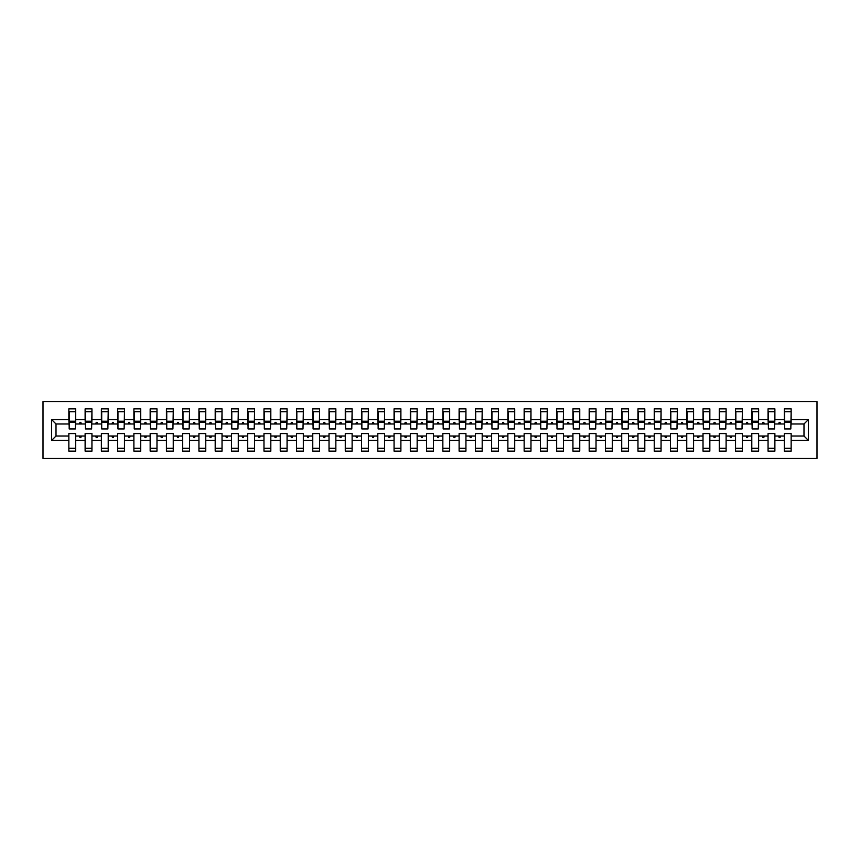 <?xml version="1.0" encoding="UTF-8"?>
<svg xmlns="http://www.w3.org/2000/svg" width="860" height="860" viewBox="0 0 860 860"><rect width="100%" height="100%" fill="white"/><g stroke="black" fill="none" stroke-linecap="round" stroke-linejoin="round"><path stroke-width="1.29" d="M43 458.455L817 458.455L817 401.545L43 401.545L43 458.455M808.379 440.406L803.992 436.02L803.992 423.98L808.379 419.594L808.379 440.406L791.146 440.406L791.146 433.58L784.32 433.58L784.32 436.02L774.882 436.02L774.882 433.58L768.055 433.58L768.055 436.02L758.628 436.02L758.628 433.58L751.79 433.58L751.79 436.02L742.363 436.02L742.363 433.58L735.537 433.58L735.537 436.02L726.109 436.02L726.109 433.58L719.272 433.58L719.272 436.02L709.844 436.02L709.844 433.58L703.018 433.58L703.018 436.02L693.579 436.02L693.579 433.58L686.753 433.58L686.753 436.02L677.325 436.02L677.325 433.58L670.488 433.58L670.488 436.02L661.061 436.02L661.061 433.58L654.234 433.58L654.234 436.02L644.807 436.02L644.807 433.58L637.97 433.58L637.97 436.02L628.542 436.02L628.542 433.58L621.716 433.58L621.716 436.02L612.277 436.02L612.277 433.58L605.451 433.58L605.451 436.02L596.023 436.02L596.023 433.58L589.186 433.58L589.186 436.02L579.758 436.02L579.758 433.58L572.932 433.58L572.932 436.02L563.493 436.02L563.493 433.58L556.667 433.58L556.667 436.02L547.24 436.02L547.24 433.58L540.413 433.58L540.413 436.02L530.975 436.02L530.975 433.58L524.149 433.58L524.149 436.02L514.721 436.02L514.721 433.58L507.884 433.58L507.884 436.02L498.456 436.02L498.456 433.58L491.63 433.58L491.63 436.02L482.191 436.02L482.191 433.58L475.365 433.58L475.365 436.02L465.937 436.02L465.937 433.58L459.111 433.58L459.111 436.02L449.673 436.02L449.673 433.58L442.846 433.58L442.846 436.02L433.418 436.02L433.418 433.58L426.581 433.58L426.581 436.02L417.154 436.02L417.154 433.58L410.327 433.58L410.327 436.02L400.889 436.02L400.889 433.58L394.063 433.58L394.063 436.02L384.635 436.02L384.635 433.58L377.809 433.58L377.809 436.02L368.37 436.02L368.37 433.58L361.544 433.58L361.544 436.02L352.116 436.02L352.116 433.58L345.279 433.58L345.279 436.02L335.851 436.02L335.851 433.58L329.025 433.58L329.025 436.02L319.587 436.02L319.587 433.58L312.76 433.58L312.76 436.02L303.333 436.02L303.333 433.58L296.506 433.58L296.506 436.02L287.068 436.02L287.068 433.58L280.242 433.58L280.242 436.02L270.814 436.02L270.814 433.58L263.977 433.58L263.977 436.02L254.549 436.02L254.549 433.58L247.723 433.58L247.723 436.02L238.284 436.02L238.284 433.58L231.458 433.58L231.458 436.02L222.03 436.02L222.03 433.58L215.194 433.58L215.194 436.02L205.766 436.02L205.766 433.58L198.939 433.58L198.939 436.02L189.512 436.02L189.512 433.58L182.675 433.58L182.675 436.02L173.247 436.02L173.247 433.58L166.421 433.58L166.421 436.02L156.982 436.02L156.982 433.58L150.156 433.58L150.156 436.02L140.728 436.02L140.728 433.58L133.891 433.58L133.891 436.02L124.463 436.02L124.463 433.58L117.637 433.58L117.637 436.02L108.209 436.02L108.209 433.58L101.372 433.58L101.372 436.02L91.945 436.02L91.945 433.58L85.118 433.58L85.118 436.02L75.68 436.02L75.68 451.135L68.854 451.135L68.854 436.02L56.008 436.02L51.622 440.406L51.622 419.594L56.008 423.98L56.008 436.02M791.146 440.406L791.146 451.135L784.32 451.135L784.32 436.02M803.992 423.98L791.146 423.98L791.146 408.865L784.32 408.865L784.32 419.594L774.882 419.594L774.559 426.42M784.642 426.42L784.32 419.594M784.32 440.406L774.882 440.406L774.882 451.135L768.055 451.135L768.055 436.02M774.882 419.594L774.882 408.865L768.055 408.865L768.055 419.594L758.628 419.594L758.294 426.42M768.378 426.42L768.055 419.594M768.055 440.406L758.628 440.406L758.628 451.135L751.79 451.135L751.79 436.02M758.628 419.594L758.628 408.865L751.79 408.865L751.79 419.594L742.363 419.594L742.04 426.42M752.124 426.42L751.79 419.594M751.79 440.406L742.363 440.406L742.363 451.135L735.537 451.135L735.537 436.02M742.363 419.594L742.363 408.865L735.537 408.865L735.537 419.594L726.109 419.594L725.775 426.42M735.859 426.42L735.537 419.594M735.537 440.406L726.109 440.406L726.109 451.135L719.272 451.135L719.272 436.02M726.109 419.594L726.109 408.865L719.272 408.865L719.272 419.594L709.844 419.594L709.521 426.42M719.594 426.42L719.272 419.594M719.272 440.406L709.844 440.406L709.844 451.135L703.018 451.135L703.018 436.02M709.844 419.594L709.844 408.865L703.018 408.865L703.018 419.594L693.579 419.594L693.257 426.42M703.34 426.42L703.018 419.594M703.018 440.406L693.579 440.406L693.579 451.135L686.753 451.135L686.753 436.02M693.579 419.594L693.579 408.865L686.753 408.865L686.753 419.594L677.325 419.594L676.992 426.42M687.075 426.42L686.753 419.594M686.753 440.406L677.325 440.406L677.325 451.135L670.488 451.135L670.488 436.02M677.325 419.594L677.325 408.865L670.488 408.865L670.488 419.594L661.061 419.594L660.738 426.42M670.821 426.42L670.488 419.594M670.488 440.406L661.061 440.406L661.061 451.135L654.234 451.135L654.234 436.02M661.061 419.594L661.061 408.865L654.234 408.865L654.234 419.594L644.807 419.594L644.473 426.42M654.557 426.42L654.234 419.594M654.234 440.406L644.807 440.406L644.807 451.135L637.97 451.135L637.97 436.02M644.807 419.594L644.807 408.865L637.97 408.865L637.97 419.594L628.542 419.594L628.219 426.42M638.292 426.42L637.97 419.594M637.97 440.406L628.542 440.406L628.542 451.135L621.716 451.135L621.716 436.02M628.542 419.594L628.542 408.865L621.716 408.865L621.716 419.594L612.277 419.594L611.954 426.42M622.038 426.42L621.716 419.594M621.716 440.406L612.277 440.406L612.277 451.135L605.451 451.135L605.451 436.02M612.277 419.594L612.277 408.865L605.451 408.865L605.451 419.594L596.023 419.594L595.69 426.42M605.773 426.42L605.451 419.594M605.451 440.406L596.023 440.406L596.023 451.135L589.186 451.135L589.186 436.02M596.023 419.594L596.023 408.865L589.186 408.865L589.186 419.594L579.758 419.594L579.436 426.42M589.519 426.42L589.186 419.594M589.186 440.406L579.758 440.406L579.758 451.135L572.932 451.135L572.932 436.02M579.758 419.594L579.758 408.865L572.932 408.865L572.932 419.594L563.493 419.594L563.171 426.42M573.255 426.42L572.932 419.594M572.932 440.406L563.493 440.406L563.493 451.135L556.667 451.135L556.667 436.02M563.493 419.594L563.493 408.865L556.667 408.865L556.667 419.594L547.24 419.594L546.917 426.42M556.99 426.42L556.667 419.594M556.667 440.406L547.24 440.406L547.24 451.135L540.413 451.135L540.413 436.02M547.24 419.594L547.24 408.865L540.413 408.865L540.413 419.594L530.975 419.594L530.652 426.42M540.736 426.42L540.413 419.594M540.413 440.406L530.975 440.406L530.975 451.135L524.149 451.135L524.149 436.02M530.975 419.594L530.975 408.865L524.149 408.865L524.149 419.594L514.721 419.594L514.387 426.42M524.471 426.42L524.149 419.594M524.149 440.406L514.721 440.406L514.721 451.135L507.884 451.135L507.884 436.02M514.721 419.594L514.721 408.865L507.884 408.865L507.884 419.594L498.456 419.594L498.133 426.42M508.217 426.42L507.884 419.594M507.884 440.406L498.456 440.406L498.456 451.135L491.63 451.135L491.63 436.02M498.456 419.594L498.456 408.865L491.63 408.865L491.63 419.594L482.191 419.594L481.869 426.42M491.952 426.42L491.63 419.594M491.63 440.406L482.191 440.406L482.191 451.135L475.365 451.135L475.365 436.02M482.191 419.594L482.191 408.865L475.365 408.865L475.365 419.594L465.937 419.594L465.615 426.42M475.688 426.42L475.365 419.594M475.365 440.406L465.937 440.406L465.937 451.135L459.111 451.135L459.111 436.02M465.937 419.594L465.937 408.865L459.111 408.865L459.111 419.594L449.673 419.594L449.35 426.42M459.433 426.42L459.111 419.594M459.111 440.406L449.673 440.406L449.673 451.135L442.846 451.135L442.846 436.02M449.673 419.594L449.673 408.865L442.846 408.865L442.846 419.594L433.418 419.594L433.085 426.42M443.169 426.42L442.846 419.594M442.846 440.406L433.418 440.406L433.418 451.135L426.581 451.135L426.581 436.02M433.418 419.594L433.418 408.865L426.581 408.865L426.581 419.594L417.154 419.594L416.831 426.42M426.915 426.42L426.581 419.594M426.581 440.406L417.154 440.406L417.154 451.135L410.327 451.135L410.327 436.02M417.154 419.594L417.154 408.865L410.327 408.865L410.327 419.594L400.889 419.594L400.566 426.42M410.65 426.42L410.327 419.594M410.327 440.406L400.889 440.406L400.889 451.135L394.063 451.135L394.063 436.02M400.889 419.594L400.889 408.865L394.063 408.865L394.063 419.594L384.635 419.594L384.312 426.42M394.385 426.42L394.063 419.594M394.063 440.406L384.635 440.406L384.635 451.135L377.809 451.135L377.809 436.02M384.635 419.594L384.635 408.865L377.809 408.865L377.809 419.594L368.37 419.594L368.048 426.42M378.131 426.42L377.809 419.594M377.809 440.406L368.37 440.406L368.37 451.135L361.544 451.135L361.544 436.02M368.37 419.594L368.37 408.865L361.544 408.865L361.544 419.594L352.116 419.594L351.783 426.42M361.866 426.42L361.544 419.594M361.544 440.406L352.116 440.406L352.116 451.135L345.279 451.135L345.279 436.02M352.116 419.594L352.116 408.865L345.279 408.865L345.279 419.594L335.851 419.594L335.529 426.42M345.613 426.42L345.279 419.594M345.279 440.406L335.851 440.406L335.851 451.135L329.025 451.135L329.025 436.02M335.851 419.594L335.851 408.865L329.025 408.865L329.025 419.594L319.587 419.594L319.264 426.42M329.348 426.42L329.025 419.594M329.025 440.406L319.587 440.406L319.587 451.135L312.76 451.135L312.76 436.02M319.587 419.594L319.587 408.865L312.76 408.865L312.76 419.594L303.333 419.594L303.01 426.42M313.083 426.42L312.76 419.594M312.76 440.406L303.333 440.406L303.333 451.135L296.506 451.135L296.506 436.02M303.333 419.594L303.333 408.865L296.506 408.865L296.506 419.594L287.068 419.594L286.745 426.42M296.829 426.42L296.506 419.594M296.506 440.406L287.068 440.406L287.068 451.135L280.242 451.135L280.242 436.02M287.068 419.594L287.068 408.865L280.242 408.865L280.242 419.594L270.814 419.594L270.481 426.42M280.564 426.42L280.242 419.594M280.242 440.406L270.814 440.406L270.814 451.135L263.977 451.135L263.977 436.02M270.814 419.594L270.814 408.865L263.977 408.865L263.977 419.594L254.549 419.594L254.227 426.42M264.31 426.42L263.977 419.594M263.977 440.406L254.549 440.406L254.549 451.135L247.723 451.135L247.723 436.02M254.549 419.594L254.549 408.865L247.723 408.865L247.723 419.594L238.284 419.594L237.962 426.42M248.046 426.42L247.723 419.594M247.723 440.406L238.284 440.406L238.284 451.135L231.458 451.135L231.458 436.02M238.284 419.594L238.284 408.865L231.458 408.865L231.458 419.594L222.03 419.594L221.708 426.42M231.781 426.42L231.458 419.594M231.458 440.406L222.03 440.406L222.03 451.135L215.194 451.135L215.194 436.02M222.03 419.594L222.03 408.865L215.194 408.865L215.194 419.594L205.766 419.594L205.443 426.42M215.527 426.42L215.194 419.594M215.194 440.406L205.766 440.406L205.766 451.135L198.939 451.135L198.939 436.02M205.766 419.594L205.766 408.865L198.939 408.865L198.939 419.594L189.512 419.594L189.178 426.42M199.262 426.42L198.939 419.594M198.939 440.406L189.512 440.406L189.512 451.135L182.675 451.135L182.675 436.02M189.512 419.594L189.512 408.865L182.675 408.865L182.675 419.594L173.247 419.594L172.924 426.42M183.008 426.42L182.675 419.594M182.675 440.406L173.247 440.406L173.247 451.135L166.421 451.135L166.421 436.02M173.247 419.594L173.247 408.865L166.421 408.865L166.421 419.594L156.982 419.594L156.66 426.42M166.743 426.42L166.421 419.594M166.421 440.406L156.982 440.406L156.982 451.135L150.156 451.135L150.156 436.02M156.982 419.594L156.982 408.865L150.156 408.865L150.156 419.594L140.728 419.594L140.406 426.42M150.478 426.42L150.156 419.594M150.156 440.406L140.728 440.406L140.728 451.135L133.891 451.135L133.891 436.02M140.728 419.594L140.728 408.865L133.891 408.865L133.891 419.594L124.463 419.594L124.141 426.42M134.225 426.42L133.891 419.594M133.891 440.406L124.463 440.406L124.463 451.135L117.637 451.135L117.637 436.02M124.463 419.594L124.463 408.865L117.637 408.865L117.637 419.594L108.209 419.594L107.876 426.42M117.96 426.42L117.637 419.594M117.637 440.406L108.209 440.406L108.209 451.135L101.372 451.135L101.372 436.02M108.209 419.594L108.209 408.865L101.372 408.865L101.372 419.594L91.945 419.594L91.622 426.42M101.706 426.42L101.372 419.594M101.372 440.406L91.945 440.406L91.945 451.135L85.118 451.135L85.118 436.02M91.945 419.594L91.945 408.865L85.118 408.865L85.118 419.594L75.68 419.594L75.68 408.865L68.854 408.865L68.854 419.594L51.622 419.594M85.441 426.42L85.118 419.594M75.68 436.02L75.68 433.58L68.854 433.58L68.854 436.02M69.176 426.42L68.854 419.594M791.146 423.98L790.824 426.42M774.882 440.406L774.882 436.02M758.628 440.406L758.628 436.02M742.363 440.406L742.363 436.02M726.109 440.406L726.109 436.02M709.844 440.406L709.844 436.02M693.579 440.406L693.579 436.02M677.325 440.406L677.325 436.02M661.061 440.406L661.061 436.02M644.807 440.406L644.807 436.02M628.542 440.406L628.542 436.02M612.277 440.406L612.277 436.02M596.023 440.406L596.023 436.02M579.758 440.406L579.758 436.02M563.493 440.406L563.493 436.02M547.24 440.406L547.24 436.02M530.975 440.406L530.975 436.02M514.721 440.406L514.721 436.02M498.456 440.406L498.456 436.02M482.191 440.406L482.191 436.02M465.937 440.406L465.937 436.02M449.673 440.406L449.673 436.02M433.418 440.406L433.418 436.02M417.154 440.406L417.154 436.02M400.889 440.406L400.889 436.02M384.635 440.406L384.635 436.02M368.37 440.406L368.37 436.02M352.116 440.406L352.116 436.02M335.851 440.406L335.851 436.02M319.587 440.406L319.587 436.02M303.333 440.406L303.333 436.02M287.068 440.406L287.068 436.02M270.814 440.406L270.814 436.02M254.549 440.406L254.549 436.02M238.284 440.406L238.284 436.02M222.03 440.406L222.03 436.02M205.766 440.406L205.766 436.02M189.512 440.406L189.512 436.02M173.247 440.406L173.247 436.02M156.982 440.406L156.982 436.02M140.728 440.406L140.728 436.02M124.463 440.406L124.463 436.02M108.209 440.406L108.209 436.02M91.945 440.406L91.945 436.02M808.379 419.594L791.146 419.594M85.118 440.406L75.68 440.406M68.854 440.406L51.622 440.406M778.601 423.98L780.6 423.98L780.009 422.357L779.192 422.357L778.601 423.98L774.882 423.98M784.32 423.98L780.6 423.98M778.601 436.02L779.192 437.643L780.009 437.643L780.6 436.02M762.347 423.98L764.336 423.98L763.745 422.357L762.938 422.357L762.347 423.98L758.628 423.98M768.055 423.98L764.336 423.98M762.347 436.02L762.938 437.643L763.745 437.643L764.336 436.02M746.082 423.98L748.082 423.98L747.49 422.357L746.673 422.357L746.082 423.98L742.363 423.98M751.79 423.98L748.082 423.98M746.082 436.02L746.673 437.643L747.49 437.643L748.082 436.02M729.817 423.98L731.817 423.98L731.226 422.357L730.409 422.357L729.817 423.98L726.109 423.98M735.537 423.98L731.817 423.98M729.817 436.02L730.409 437.643L731.226 437.643L731.817 436.02M713.563 423.98L715.552 423.98L714.961 422.357L714.155 422.357L713.563 423.98L709.844 423.98M719.272 423.98L715.552 423.98M713.563 436.02L714.155 437.643L714.961 437.643L715.552 436.02M697.299 423.98L699.298 423.98L698.707 422.357L697.89 422.357L697.299 423.98L693.579 423.98M703.018 423.98L699.298 423.98M697.299 436.02L697.89 437.643L698.707 437.643L699.298 436.02M681.045 423.98L683.034 423.98L682.442 422.357L681.636 422.357L681.045 423.98L677.325 423.98M686.753 423.98L683.034 423.98M681.045 436.02L681.636 437.643L682.442 437.643L683.034 436.02M664.78 423.98L666.779 423.98L666.188 422.357L665.371 422.357L664.78 423.98L661.061 423.98M670.488 423.98L666.779 423.98M664.78 436.02L665.371 437.643L666.188 437.643L666.779 436.02M648.515 423.98L650.515 423.98L649.923 422.357L649.106 422.357L648.515 423.98L644.807 423.98M654.234 423.98L650.515 423.98M648.515 436.02L649.106 437.643L649.923 437.643L650.515 436.02M632.261 423.98L634.25 423.98L633.659 422.357L632.853 422.357L632.261 423.98L628.542 423.98M637.97 423.98L634.25 423.98M632.261 436.02L632.853 437.643L633.659 437.643L634.25 436.02M615.996 423.98L617.996 423.98L617.405 422.357L616.588 422.357L615.996 423.98L612.277 423.98M621.716 423.98L617.996 423.98M615.996 436.02L616.588 437.643L617.405 437.643L617.996 436.02M599.732 423.98L601.731 423.98L601.14 422.357L600.334 422.357L599.732 423.98L596.023 423.98M605.451 423.98L601.731 423.98M599.732 436.02L600.334 437.643L601.14 437.643L601.731 436.02M583.478 423.98L585.477 423.98L584.886 422.357L584.069 422.357L583.478 423.98L579.758 423.98M589.186 423.98L585.477 423.98M583.478 436.02L584.069 437.643L584.886 437.643L585.477 436.02M567.213 423.98L569.212 423.98L568.621 422.357L567.804 422.357L567.213 423.98L563.493 423.98M572.932 423.98L569.212 423.98M567.213 436.02L567.804 437.643L568.621 437.643L569.212 436.02M550.959 423.98L552.948 423.98L552.356 422.357L551.55 422.357L550.959 423.98L547.24 423.98M556.667 423.98L552.948 423.98M550.959 436.02L551.55 437.643L552.356 437.643L552.948 436.02M534.694 423.98L536.694 423.98L536.102 422.357L535.285 422.357L534.694 423.98L530.975 423.98M540.413 423.98L536.694 423.98M534.694 436.02L535.285 437.643L536.102 437.643L536.694 436.02M518.429 423.98L520.429 423.98L519.838 422.357L519.031 422.357L518.429 423.98L514.721 423.98M524.149 423.98L520.429 423.98M518.429 436.02L519.031 437.643L519.838 437.643L520.429 436.02M502.175 423.98L504.175 423.98L503.584 422.357L502.767 422.357L502.175 423.98L498.456 423.98M507.884 423.98L504.175 423.98M502.175 436.02L502.767 437.643L503.584 437.643L504.175 436.02M485.911 423.98L487.91 423.98L487.319 422.357L486.502 422.357L485.911 423.98L482.191 423.98M491.63 423.98L487.91 423.98M485.911 436.02L486.502 437.643L487.319 437.643L487.91 436.02M469.657 423.98L471.645 423.98L471.054 422.357L470.248 422.357L469.657 423.98L465.937 423.98M475.365 423.98L471.645 423.98M469.657 436.02L470.248 437.643L471.054 437.643L471.645 436.02M453.392 423.98L455.392 423.98L454.8 422.357L453.983 422.357L453.392 423.98L449.673 423.98M459.111 423.98L455.392 423.98M453.392 436.02L453.983 437.643L454.8 437.643L455.392 436.02M437.127 423.98L439.127 423.98L438.535 422.357L437.719 422.357L437.127 423.98L433.418 423.98M442.846 423.98L439.127 423.98M437.127 436.02L437.719 437.643L438.535 437.643L439.127 436.02M420.873 423.98L422.873 423.98L422.281 422.357L421.464 422.357L420.873 423.98L417.154 423.98M426.581 423.98L422.873 423.98M420.873 436.02L421.464 437.643L422.281 437.643L422.873 436.02M404.608 423.98L406.608 423.98L406.017 422.357L405.2 422.357L404.608 423.98L400.889 423.98M410.327 423.98L406.608 423.98M404.608 436.02L405.2 437.643L406.017 437.643L406.608 436.02M388.354 423.98L390.343 423.98L389.752 422.357L388.946 422.357L388.354 423.98L384.635 423.98M394.063 423.98L390.343 423.98M388.354 436.02L388.946 437.643L389.752 437.643L390.343 436.02M372.09 423.98L374.089 423.98L373.498 422.357L372.681 422.357L372.09 423.98L368.37 423.98M377.809 423.98L374.089 423.98M372.09 436.02L372.681 437.643L373.498 437.643L374.089 436.02M355.825 423.98L357.825 423.98L357.233 422.357L356.416 422.357L355.825 423.98L352.116 423.98M361.544 423.98L357.825 423.98M355.825 436.02L356.416 437.643L357.233 437.643L357.825 436.02M339.571 423.98L341.57 423.98L340.969 422.357L340.162 422.357L339.571 423.98L335.851 423.98M345.279 423.98L341.57 423.98M339.571 436.02L340.162 437.643L340.969 437.643L341.57 436.02M323.306 423.98L325.306 423.98L324.714 422.357L323.897 422.357L323.306 423.98L319.587 423.98M329.025 423.98L325.306 423.98M323.306 436.02L323.897 437.643L324.714 437.643L325.306 436.02M307.052 423.98L309.041 423.98L308.45 422.357L307.644 422.357L307.052 423.98L303.333 423.98M312.76 423.98L309.041 423.98M307.052 436.02L307.644 437.643L308.45 437.643L309.041 436.02M290.787 423.98L292.787 423.98L292.196 422.357L291.379 422.357L290.787 423.98L287.068 423.98M296.506 423.98L292.787 423.98M290.787 436.02L291.379 437.643L292.196 437.643L292.787 436.02M274.523 423.98L276.522 423.98L275.931 422.357L275.114 422.357L274.523 423.98L270.814 423.98M280.242 423.98L276.522 423.98M274.523 436.02L275.114 437.643L275.931 437.643L276.522 436.02M258.269 423.98L260.268 423.98L259.666 422.357L258.86 422.357L258.269 423.98L254.549 423.98M263.977 423.98L260.268 423.98M258.269 436.02L258.86 437.643L259.666 437.643L260.268 436.02M242.004 423.98L244.003 423.98L243.412 422.357L242.595 422.357L242.004 423.98L238.284 423.98M247.723 423.98L244.003 423.98M242.004 436.02L242.595 437.643L243.412 437.643L244.003 436.02M225.75 423.98L227.739 423.98L227.148 422.357L226.341 422.357L225.75 423.98L222.03 423.98M231.458 423.98L227.739 423.98M225.75 436.02L226.341 437.643L227.148 437.643L227.739 436.02M209.485 423.98L211.485 423.98L210.893 422.357L210.076 422.357L209.485 423.98L205.766 423.98M215.194 423.98L211.485 423.98M209.485 436.02L210.076 437.643L210.893 437.643L211.485 436.02M193.221 423.98L195.22 423.98L194.629 422.357L193.812 422.357L193.221 423.98L189.512 423.98M198.939 423.98L195.22 423.98M193.221 436.02L193.812 437.643L194.629 437.643L195.22 436.02M176.966 423.98L178.955 423.98L178.364 422.357L177.558 422.357L176.966 423.98L173.247 423.98M182.675 423.98L178.955 423.98M176.966 436.02L177.558 437.643L178.364 437.643L178.955 436.02M160.702 423.98L162.701 423.98L162.11 422.357L161.293 422.357L160.702 423.98L156.982 423.98M166.421 423.98L162.701 423.98M160.702 436.02L161.293 437.643L162.11 437.643L162.701 436.02M144.448 423.98L146.436 423.98L145.845 422.357L145.039 422.357L144.448 423.98L140.728 423.98M150.156 423.98L146.436 423.98M144.448 436.02L145.039 437.643L145.845 437.643L146.436 436.02M128.183 423.98L130.182 423.98L129.591 422.357L128.774 422.357L128.183 423.98L124.463 423.98M133.891 423.98L130.182 423.98M128.183 436.02L128.774 437.643L129.591 437.643L130.182 436.02M111.918 423.98L113.918 423.98L113.326 422.357L112.509 422.357L111.918 423.98L108.209 423.98M117.637 423.98L113.918 423.98M111.918 436.02L112.509 437.643L113.326 437.643L113.918 436.02M95.664 423.98L97.653 423.98L97.062 422.357L96.255 422.357L95.664 423.98L91.945 423.98M101.372 423.98L97.653 423.98M95.664 436.02L96.255 437.643L97.062 437.643L97.653 436.02M79.399 423.98L81.399 423.98L80.808 422.357L79.991 422.357L79.399 423.98L75.68 423.98L75.68 419.594M85.118 423.98L81.399 423.98M79.399 436.02L79.991 437.643L80.808 437.643L81.399 436.02M75.68 423.98L75.357 426.42M68.854 423.98L56.008 423.98M803.992 436.02L791.146 436.02M69.176 422.443L69.176 411.704L75.68 411.704L75.357 428.946L69.176 428.946L69.176 422.443L75.357 422.443M68.854 448.296L75.68 448.296M85.441 422.443L85.441 411.704L91.945 411.704L91.622 428.946L85.441 428.946L85.441 422.443L91.622 422.443M85.118 448.296L91.945 448.296M101.706 422.443L101.706 411.704L108.209 411.704L107.876 428.946L101.706 428.946L101.706 422.443L107.876 422.443M101.372 448.296L108.209 448.296M117.96 422.443L117.96 411.704L124.463 411.704L124.141 428.946L117.96 428.946L117.96 422.443L124.141 422.443M117.637 448.296L124.463 448.296M134.225 422.443L134.225 411.704L140.728 411.704L140.406 428.946L134.225 428.946L134.225 422.443L140.406 422.443M133.891 448.296L140.728 448.296M150.478 422.443L150.478 411.704L156.982 411.704L156.66 428.946L150.478 428.946L150.478 422.443L156.66 422.443M150.156 448.296L156.982 448.296M166.743 422.443L166.743 411.704L173.247 411.704L172.924 428.946L166.743 428.946L166.743 422.443L172.924 422.443M166.421 448.296L173.247 448.296M183.008 422.443L183.008 411.704L189.512 411.704L189.178 428.946L183.008 428.946L183.008 422.443L189.178 422.443M182.675 448.296L189.512 448.296M199.262 422.443L199.262 411.704L205.766 411.704L205.443 428.946L199.262 428.946L199.262 422.443L205.443 422.443M198.939 448.296L205.766 448.296M215.527 422.443L215.527 411.704L222.03 411.704L221.708 428.946L215.527 428.946L215.527 422.443L221.708 422.443M215.194 448.296L222.03 448.296M231.781 422.443L231.781 411.704L238.284 411.704L237.962 428.946L231.781 428.946L231.781 422.443L237.962 422.443M231.458 448.296L238.284 448.296M248.046 422.443L248.046 411.704L254.549 411.704L254.227 428.946L248.046 428.946L248.046 422.443L254.227 422.443M247.723 448.296L254.549 448.296M264.31 422.443L264.31 411.704L270.814 411.704L270.481 428.946L264.31 428.946L264.31 422.443L270.481 422.443M263.977 448.296L270.814 448.296M280.564 422.443L280.564 411.704L287.068 411.704L286.745 428.946L280.564 428.946L280.564 422.443L286.745 422.443M280.242 448.296L287.068 448.296M296.829 422.443L296.829 411.704L303.333 411.704L303.01 428.946L296.829 428.946L296.829 422.443L303.01 422.443M296.506 448.296L303.333 448.296M313.083 422.443L313.083 411.704L319.587 411.704L319.264 428.946L313.083 428.946L313.083 422.443L319.264 422.443M312.76 448.296L319.587 448.296M329.348 422.443L329.348 411.704L335.851 411.704L335.529 428.946L329.348 428.946L329.348 422.443L335.529 422.443M329.025 448.296L335.851 448.296M345.613 422.443L345.613 411.704L352.116 411.704L351.783 428.946L345.613 428.946L345.613 422.443L351.783 422.443M345.279 448.296L352.116 448.296M361.866 422.443L361.866 411.704L368.37 411.704L368.048 428.946L361.866 428.946L361.866 422.443L368.048 422.443M361.544 448.296L368.37 448.296M378.131 422.443L378.131 411.704L384.635 411.704L384.312 428.946L378.131 428.946L378.131 422.443L384.312 422.443M377.809 448.296L384.635 448.296M394.385 422.443L394.385 411.704L400.889 411.704L400.566 428.946L394.385 428.946L394.385 422.443L400.566 422.443M394.063 448.296L400.889 448.296M410.65 422.443L410.65 411.704L417.154 411.704L416.831 428.946L410.65 428.946L410.65 422.443L416.831 422.443M410.327 448.296L417.154 448.296M426.915 422.443L426.915 411.704L433.418 411.704L433.085 428.946L426.915 428.946L426.915 422.443L433.085 422.443M426.581 448.296L433.418 448.296M443.169 422.443L443.169 411.704L449.673 411.704L449.35 428.946L443.169 428.946L443.169 422.443L449.35 422.443M442.846 448.296L449.673 448.296M459.433 422.443L459.433 411.704L465.937 411.704L465.615 428.946L459.433 428.946L459.433 422.443L465.615 422.443M459.111 448.296L465.937 448.296M475.688 422.443L475.688 411.704L482.191 411.704L481.869 428.946L475.688 428.946L475.688 422.443L481.869 422.443M475.365 448.296L482.191 448.296M491.952 422.443L491.952 411.704L498.456 411.704L498.133 428.946L491.952 428.946L491.952 422.443L498.133 422.443M491.63 448.296L498.456 448.296M508.217 422.443L508.217 411.704L514.721 411.704L514.387 428.946L508.217 428.946L508.217 422.443L514.387 422.443M507.884 448.296L514.721 448.296M524.471 422.443L524.471 411.704L530.975 411.704L530.652 428.946L524.471 428.946L524.471 422.443L530.652 422.443M524.149 448.296L530.975 448.296M540.736 422.443L540.736 411.704L547.24 411.704L546.917 428.946L540.736 428.946L540.736 422.443L546.917 422.443M540.413 448.296L547.24 448.296M556.99 422.443L556.99 411.704L563.493 411.704L563.171 428.946L556.99 428.946L556.99 422.443L563.171 422.443M556.667 448.296L563.493 448.296M573.255 422.443L573.255 411.704L579.758 411.704L579.436 428.946L573.255 428.946L573.255 422.443L579.436 422.443M572.932 448.296L579.758 448.296M589.519 422.443L589.519 411.704L596.023 411.704L595.69 428.946L589.519 428.946L589.519 422.443L595.69 422.443M589.186 448.296L596.023 448.296M605.773 422.443L605.773 411.704L612.277 411.704L611.954 428.946L605.773 428.946L605.773 422.443L611.954 422.443M605.451 448.296L612.277 448.296M622.038 422.443L622.038 411.704L628.542 411.704L628.219 428.946L622.038 428.946L622.038 422.443L628.219 422.443M621.716 448.296L628.542 448.296M638.292 422.443L638.292 411.704L644.807 411.704L644.473 428.946L638.292 428.946L638.292 422.443L644.473 422.443M637.97 448.296L644.807 448.296M654.557 422.443L654.557 411.704L661.061 411.704L660.738 428.946L654.557 428.946L654.557 422.443L660.738 422.443M654.234 448.296L661.061 448.296M670.821 422.443L670.821 411.704L677.325 411.704L676.992 428.946L670.821 428.946L670.821 422.443L676.992 422.443M670.488 448.296L677.325 448.296M687.075 422.443L687.075 411.704L693.579 411.704L693.257 428.946L687.075 428.946L687.075 422.443L693.257 422.443M686.753 448.296L693.579 448.296M703.34 422.443L703.34 411.704L709.844 411.704L709.521 428.946L703.34 428.946L703.34 422.443L709.521 422.443M703.018 448.296L709.844 448.296M719.594 422.443L719.594 411.704L726.109 411.704L725.775 428.946L719.594 428.946L719.594 422.443L725.775 422.443M719.272 448.296L726.109 448.296M735.859 422.443L735.859 411.704L742.363 411.704L742.04 428.946L735.859 428.946L735.859 422.443L742.04 422.443M735.537 448.296L742.363 448.296M752.124 422.443L752.124 411.704L758.628 411.704L758.294 428.946L752.124 428.946L752.124 422.443L758.294 422.443M751.79 448.296L758.628 448.296M768.378 422.443L768.378 411.704L774.882 411.704L774.559 428.946L768.378 428.946L768.378 422.443L774.559 422.443M768.055 448.296L774.882 448.296M784.642 422.443L784.642 411.704L791.146 411.704L790.824 428.946L784.642 428.946L784.642 422.443L790.824 422.443M784.32 448.296L791.146 448.296M69.176 421.464L75.357 421.464M85.441 421.464L91.622 421.464M101.706 421.464L107.876 421.464M117.96 421.464L124.141 421.464M134.225 421.464L140.406 421.464M150.478 421.464L156.66 421.464M166.743 421.464L172.924 421.464M183.008 421.464L189.178 421.464M199.262 421.464L205.443 421.464M215.527 421.464L221.708 421.464M231.781 421.464L237.962 421.464M248.046 421.464L254.227 421.464M264.31 421.464L270.481 421.464M280.564 421.464L286.745 421.464M296.829 421.464L303.01 421.464M313.083 421.464L319.264 421.464M329.348 421.464L335.529 421.464M345.613 421.464L351.783 421.464M361.866 421.464L368.048 421.464M378.131 421.464L384.312 421.464M394.385 421.464L400.566 421.464M410.65 421.464L416.831 421.464M426.915 421.464L433.085 421.464M443.169 421.464L449.35 421.464M459.433 421.464L465.615 421.464M475.688 421.464L481.869 421.464M491.952 421.464L498.133 421.464M508.217 421.464L514.387 421.464M524.471 421.464L530.652 421.464M540.736 421.464L546.917 421.464M556.99 421.464L563.171 421.464M573.255 421.464L579.436 421.464M589.519 421.464L595.69 421.464M605.773 421.464L611.954 421.464M622.038 421.464L628.219 421.464M638.292 421.464L644.473 421.464M654.557 421.464L660.738 421.464M670.821 421.464L676.992 421.464M687.075 421.464L693.257 421.464M703.34 421.464L709.521 421.464M719.594 421.464L725.775 421.464M735.859 421.464L742.04 421.464M752.124 421.464L758.294 421.464M768.378 421.464L774.559 421.464M784.642 421.464L790.824 421.464M69.176 421.217L75.357 421.217M85.441 421.217L91.622 421.217M101.706 421.217L107.876 421.217M117.96 421.217L124.141 421.217M134.225 421.217L140.406 421.217M150.478 421.217L156.66 421.217M166.743 421.217L172.924 421.217M183.008 421.217L189.178 421.217M199.262 421.217L205.443 421.217M215.527 421.217L221.708 421.217M231.781 421.217L237.962 421.217M248.046 421.217L254.227 421.217M264.31 421.217L270.481 421.217M280.564 421.217L286.745 421.217M296.829 421.217L303.01 421.217M313.083 421.217L319.264 421.217M329.348 421.217L335.529 421.217M345.613 421.217L351.783 421.217M361.866 421.217L368.048 421.217M378.131 421.217L384.312 421.217M394.385 421.217L400.566 421.217M410.65 421.217L416.831 421.217M426.915 421.217L433.085 421.217M443.169 421.217L449.35 421.217M459.433 421.217L465.615 421.217M475.688 421.217L481.869 421.217M491.952 421.217L498.133 421.217M508.217 421.217L514.387 421.217M524.471 421.217L530.652 421.217M540.736 421.217L546.917 421.217M556.99 421.217L563.171 421.217M573.255 421.217L579.436 421.217M589.519 421.217L595.69 421.217M605.773 421.217L611.954 421.217M622.038 421.217L628.219 421.217M638.292 421.217L644.473 421.217M654.557 421.217L660.738 421.217M670.821 421.217L676.992 421.217M687.075 421.217L693.257 421.217M703.34 421.217L709.521 421.217M719.594 421.217L725.775 421.217M735.859 421.217L742.04 421.217M752.124 421.217L758.294 421.217M768.378 421.217L774.559 421.217M784.642 421.217L790.824 421.217"/></g></svg>
